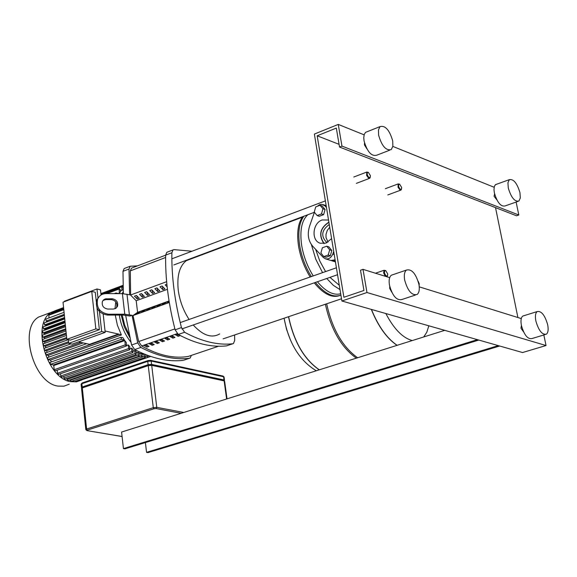 <?xml version="1.0" encoding="UTF-8"?>
<svg xmlns="http://www.w3.org/2000/svg" width="577" height="577" viewBox="0 0 577 577"><rect width="100%" height="100%" fill="white"/><g stroke="black" fill="none" stroke-linecap="round" stroke-linejoin="round"><path stroke-width="0.87" d="M315.727 206.905L314.256 212.04L317.134 215.56L319.261 216.281L323.618 214.658L325.089 209.509L322.197 205.996L320.069 205.268L315.727 206.905M317.134 215.56L321.49 213.937L323.618 214.658M321.49 213.937L322.961 208.78L325.089 209.509M322.961 208.78L320.069 205.268M329.691 249.819L328.205 255.034L323.798 256.606L325.94 257.27L330.347 255.705L331.825 250.497L328.897 246.884L326.762 246.199L329.691 249.819L331.825 250.497M323.798 256.606L320.884 252.978L322.363 247.785L326.762 246.199M328.205 255.034L330.347 255.705M328.883 222.152L328.789 222.188C320.033 228.009 318.403 235.149 323.921 243.602M331.602 238.633L325.955 243.112L320.228 243.242C310.996 240.688 312.503 222.989 322.175 219.974L328.537 220.032M325.471 258.821L330.852 260.487L335.1 259.838M173.792 264.958L314.415 212.271L309.56 226.206C307.123 234.154 308.197 240.854 312.784 246.3L323.293 257.465L325.291 258.763C328.609 259.455 331.104 257.897 332.778 254.089L333.708 251.413M326.459 207.431L324.822 205.751L321.764 204.323L319.579 204.691L317.213 206.342M478.809 340.062L477.395 339.658L123.435 448.589L124.993 448.841L478.809 340.062M499.668 346.012L498.297 345.623L146.551 452.339L148.073 452.584L499.668 346.012M146.551 452.339L145.404 442.566M123.435 448.589L121.581 432.043L444.737 330.34M227.028 398.858L224.626 381.26L224.143 380.885L151.708 365.349L148.246 365.645L82.309 387.932L81.545 388.581M82.259 387.953L81.429 387.484L82.215 387.001L148.138 364.686L151.592 364.39L224.02 379.962L224.503 380.344L223.797 380.806M82.799 387.528L83.564 386.878L148.015 365.075L151.477 364.779L222.7 380.077L223.22 380.683M399.717 184.214L398.188 183.904L398.022 187.229L400.056 190.057L401.037 190.028L401.505 189.054M401.614 187.366L401.686 188.037C400.95 190.251 399.904 189.645 398.548 186.212L398.657 184.539L399.587 184.164L401.614 187.366M368.4 172.357L366.799 172.054L366.611 175.43L368.732 178.322L369.763 178.279L370.254 177.24M370.362 175.581L370.42 176.151C369.669 178.538 368.58 177.947 367.16 174.377L367.297 172.667L368.285 172.307L370.362 175.581M418.159 281.251L419.241 283.718L419.126 285.536M385.768 270.613L384.123 270.252L383.618 272.878L385.277 276.275M386.915 276.787L387.542 275.655M387.665 273.83L387.737 274.479C386.972 277.01 385.869 276.455 384.433 272.813L384.592 270.93L385.681 270.57L387.665 273.83M284.064 318.23L286.553 329.359L290.556 340.271M288.615 316.686C293.895 341.519 304.129 359.226 319.305 369.821C304.129 359.226 293.895 341.519 288.615 316.686M356.334 358.166C341.231 347.34 330.917 329.359 325.392 304.238M357.61 357.762C342.514 346.928 332.201 328.94 326.669 303.805M371.307 309.395C378.187 326.351 386.763 338.338 397.041 345.356C386.763 338.338 378.187 326.351 371.307 309.395M428.848 325.81L426.821 332.186L423.727 336.954M412.36 340.531L411.343 340.293C402.111 337.343 393.615 328.428 385.847 313.542M326.964 242.686C320.697 236.419 321.432 230.367 329.178 224.547L329.272 224.511M328.919 222.347L328.818 222.376C320.127 228.203 318.576 235.272 324.173 243.566M335.244 260.732L331.479 260.645M332.128 260.883L335.439 261.908M115.263 315.064L117.391 325.212L121.386 334.948L50.423 360.084L47.92 359.572L47.552 357.581M57.036 310.029L51.339 312.294C31.05 323.372 46.412 378.707 70.87 381.707L76.546 381.844L81.667 380.019M45.006 314.66L38.702 317.018C18.32 328.118 33.524 383.178 58.039 386.1L63.932 386.186L69.226 384.174M121.913 290.476L121.733 286.149L122.858 287.267L123.125 289.56L120.405 291.039M119.345 293.304L119.1 288.334L120.225 289.452L120.499 291.854L118.552 293.606M64.372 315.323L47.754 321.605M115.775 301.879L114.982 308.774M50.423 360.084L51.418 361.887M124.38 339.976L121.48 339.319L120.925 337.329L122.901 337.653L124.38 339.976L53.358 364.952L53.762 365.537L124.791 340.574L126.377 342.724L126.406 345.998L125.288 344.873L124.791 340.574M126.666 345.464L128.224 344.923L129.738 346.525L129.76 349.698L128.642 348.573L128.224 344.923M129.991 348.703L131.52 348.169L132.984 349.366L133.006 352.525L131.895 351.407L131.52 348.169M133.193 351.112L134.708 350.585L136.136 351.458L136.165 354.646L135.054 353.528L134.708 350.585M136.302 352.828L137.809 352.309L139.201 352.879L139.237 356.146L138.134 355.028L137.809 352.309M139.324 353.917L140.831 353.398L142.187 353.694L142.238 357.069L141.134 355.959L140.831 353.398M101.675 331.559L105.202 332.359L72.24 344.144L68.699 343.373L101.675 331.559L99.237 309.503M70.387 340.12L99.381 329.698L95.84 328.883L66.831 339.341L70.387 340.12M101.054 294.998L100.485 289.863L96.979 288.983L64.372 301.259L64.415 301.67M102.814 294.147L100.903 293.671M96.287 301.519L95.27 292.265L91.75 291.385L63.03 302.197L66.831 339.341M105.05 330.989L118.458 334.061L89.558 344.318L78.522 341.901M96.994 307.988L99.381 329.698M91.75 291.385L95.84 328.883M103.182 314.169L105.202 332.359M68.699 343.373L68.317 339.665L44.241 348.335M98.003 298.28L96.979 288.983M68.641 342.846L46.6 350.751L44.588 350.333L44.054 348.4M66.752 338.569L45.446 346.25L43.578 345.854L43.232 343.863M66.283 334.025L44.725 341.851L42.965 341.469L42.619 339.478M65.843 329.727L44.415 337.538L42.734 337.177L42.388 335.194M65.432 325.673L44.523 333.333L42.9 332.979L42.547 330.996M65.042 321.887L45.078 329.236L43.477 328.883L43.124 326.907M64.689 318.41L46.138 325.262L44.537 324.901L44.184 322.932M46.138 325.262L45.936 325.868M45.078 329.236L44.912 330.123M44.523 333.333L44.451 334.436M44.415 337.538L44.465 338.807M44.725 341.851L44.912 343.257M83.146 342.911L48.23 355.36L48.958 357.076M142.267 354.401L143.904 353.896M45.446 346.25L45.792 347.78M46.6 350.751L47.119 352.381M118.703 293.643L116.179 293.008L115.595 293.635M47.841 321.454L46.174 321.072L45.821 319.11M51.569 313.556L51.944 312.244M49.052 317.905L48.793 315.258L49.218 314.429M54.332 311.356L54.743 310.888M48.23 355.36L46.016 354.898L45.67 352.9M121.386 334.948L118.458 334.061M53.358 364.952L50.423 364.361L50.084 362.356M150.59 356.485L79.417 380.654M147.827 357.3L77.015 381.476L76.128 381.029M144.986 357.495L74.123 381.714L73.041 380.755M142.065 357.134L71.159 381.404L70.019 379.897M139.064 356.204L68.129 380.546L67.026 379.464L66.925 378.469M135.992 354.704L65.035 379.125L63.932 378.043L63.766 376.442M132.833 352.59L61.869 377.098L60.758 376.016L60.527 373.723M129.587 349.756L58.623 374.379L57.512 373.305L57.202 370.153M126.226 346.063L55.291 370.816L54.173 369.734L53.762 365.537M150.712 356.456L150.085 356.24M148.145 355.555L148 357.242L146.904 356.124L146.774 355.043M145.144 354.408L145.159 357.437L144.062 356.326L143.767 353.889M132.357 267.815L131.506 268.139L130.323 270.865L130.626 294.984M145.685 345.125L147.496 345.529M146.846 345.753L147.005 347.08L144.308 345.601L146.356 344.895L149.054 346.366L147.005 347.08M150.821 343.344L151.982 343.971L152.638 343.748M151.982 343.971L152.14 345.306L149.443 343.827L151.506 343.113L154.203 344.592L152.14 345.306M155.978 341.562L157.132 342.19L157.802 341.959M157.132 342.19L157.297 343.517L154.6 342.038L156.67 341.317L159.367 342.803L157.297 343.517M161.156 339.766L162.31 340.394L162.995 340.163M162.31 340.394L162.476 341.728L159.786 340.242L161.863 339.521L164.553 341.014L162.476 341.728M166.356 337.963L167.51 338.598L168.203 338.353M167.51 338.598L167.676 339.932L164.986 338.439L167.07 337.711L169.761 339.211L167.676 339.932M171.578 336.153L172.732 336.788L173.432 336.542M172.732 336.788L172.898 338.129L170.208 336.629L172.307 335.901L174.997 337.401L172.898 338.129M176.822 334.335L177.976 334.97L178.69 334.725M177.976 334.97L178.142 336.312L175.451 334.811L177.557 334.076L180.248 335.59L178.142 336.312M169.299 302.478L133.035 315.54L138.675 341.555L141.675 345.984C158.336 355.338 173.85 358.822 188.225 356.442L188.744 356.269M122.187 315.056L124.69 325.204L129.147 334.667M125.036 268.204L124.185 268.529L122.988 271.327L128.996 269.048L130.178 266.242L137.441 265.882M140.831 347.433L137.708 342.853L131.578 344.988L134.701 349.561L140.831 347.433C158.148 356.435 174.348 360.055 189.415 358.303L184.034 360.113M128.996 269.048L129.645 294.811L122.396 293.65L106.017 293.606C101.985 293.758 99.172 295.626 97.578 299.203L96.72 300.076C95.234 308.443 98.818 313.448 107.459 315.078L108.332 314.227L124.776 314.205L132.046 315.302L137.708 342.853M131.578 344.988L125.613 315.157M123.355 293.671L122.988 271.327M107.459 315.078L123.218 315.056L130.02 316.037L132.046 315.302M191.398 355.374L190.158 358.036L189.415 358.303M184.618 332.273L181.466 327.599L175.119 329.813L178.271 334.465L184.618 332.273C201.849 341.562 217.897 345.392 232.747 343.769L226.472 345.875C211.586 347.52 195.516 343.719 178.271 334.465M175.119 329.813C168.39 303.581 165.238 278.684 165.657 255.121L171.874 252.762L173.006 249.935L173.98 249.61L191.953 251.24M167.64 251.983L166.796 252.3L165.657 255.121M226.472 345.875L227.143 345.652M234.601 334.977L234.68 340.437L233.483 343.51L232.747 343.769M203.003 254.421L202.448 254.226M171.874 252.762C171.499 276.361 174.694 301.309 181.466 327.599M183.349 360.344C168.246 362.111 152.032 358.519 134.701 349.561M137.283 299.052L134.434 296.196L136.46 295.446L139.309 298.309L137.283 299.052L136.908 295.893M140.875 311.392L136.511 313.715L140.875 311.392M138.906 312.734L138.833 312.128M142.353 297.191L139.511 294.328L141.545 293.578L144.394 296.448L142.353 297.191L141.971 294.01M145.974 309.546L141.61 311.876L145.974 309.546M144.005 310.902L143.933 310.289M147.452 295.323L144.603 292.452L146.645 291.695L149.493 294.58L147.452 295.323L147.063 292.113M151.095 307.7L146.731 310.029L151.095 307.7M149.118 309.063L149.046 308.443M152.566 293.455L149.717 290.57L151.773 289.813L154.622 292.698L152.566 293.455L152.169 290.217M156.237 305.846L151.866 308.176L156.237 305.846M154.254 307.209L154.182 306.589M157.709 291.573L154.86 288.68L156.915 287.916L159.764 290.815L157.709 291.573L157.305 288.312M161.401 303.978L157.031 306.315L161.401 303.978M159.411 305.356L159.331 304.728M162.865 289.676L160.017 286.776L162.087 286.019L164.935 288.918L162.865 289.676L162.454 286.394M166.587 302.11L162.216 304.447L166.587 302.11M164.589 303.495L164.51 302.86M167.15 286.87L165.195 284.872L166.883 284.252M169.212 301.922L167.417 302.572L169.119 301.389M167.431 289.322L136.201 300.747L137.578 312.33L133.035 315.54M169.054 300.963L137.578 312.33M169.292 302.406L132.919 315.518M166.638 281.699L130.51 295.027L136.201 300.747M113.366 309.056L107.748 309.056C103.413 308.226 101.624 305.716 102.389 301.519L103.73 299.708L105.432 298.886L112.198 298.756C116.561 299.607 118.335 302.139 117.52 306.351L115.876 308.327L113.366 309.056M116.071 308.19L116.641 307.209C117.456 302.997 115.681 300.466 111.325 299.622L105.728 299.607L102.951 300.516M99.071 296.708L96.72 300.076M108.332 314.227C99.677 312.59 96.092 307.584 97.578 299.203M188.282 259.535L186.364 260.653C179.461 266.062 176.764 275.943 178.264 290.296C179.728 300.855 183.342 310.577 189.097 319.463M193.237 324.966C202.888 335.497 211.694 338.49 219.678 333.939M192.502 258.352L190.331 258.763M312.684 217.255L311.306 221.207M307.858 214.731C301.692 220.327 299.622 230.475 301.634 245.175C303.473 256.202 307.346 266.444 313.246 275.907M303.848 216.231C299.196 222.65 297.79 232.351 299.651 245.333C301.504 256.505 305.392 266.92 311.32 276.585M302.709 216.663C298.049 223.075 296.643 232.769 298.497 245.752C300.343 256.916 304.238 267.331 310.159 276.989M328.053 242.073L326.041 237.652L326.005 234.406L327.253 230.454L329.727 227.28M315.626 249.322L319.788 261.013L325.572 271.587M329.957 277.378L339.283 285.254M314.249 282.845C323.372 293.953 331.818 298.208 339.601 295.604M315.41 282.442C324.613 293.643 333.117 297.876 340.913 295.143M317.415 281.742C325.724 291.659 333.477 295.655 340.682 293.743M311.407 244.598L315.756 259.196L322.572 272.64M326.741 278.496L333.311 285.305L340.004 289.604M366.871 148.816L364.433 144.87L364.52 142.995M389.619 150.222L376.694 155.227C371.408 156.518 367.196 151.751 364.058 140.918L363.762 137.715L364.231 134.434L365.58 132.342L367.21 131.693M392.713 140.918L392.879 146.277L391.242 149.594C386.006 150.864 381.794 146.06 378.613 135.177L378.462 129.868L380.077 126.587C385.321 125.288 389.54 130.063 392.713 140.918M496.876 199.887L494.092 196.274L494.604 193.915M517.706 201.496L504.998 205.967C500.749 206.782 497.208 202.433 494.381 192.92L493.984 189.754L494.323 186.559L495.217 184.9L496.71 184.207M519.971 192.718L520.317 197.983L518.882 201.084C514.677 201.878 511.135 197.5 508.272 187.951L507.94 182.721L509.354 179.649C513.573 178.841 517.107 183.197 519.971 192.718M391.754 292.164L389.706 288.413L389.735 286.48M415.353 295.063L401.96 299.492C396.651 300.783 392.483 295.987 389.453 285.11C388.696 280.227 389.324 276.931 391.321 275.222L393.132 274.602M418.96 284.461C419.76 289.409 419.154 292.748 417.149 294.472C411.877 295.741 407.708 290.909 404.643 279.982C403.864 275.078 404.463 271.767 406.446 270.065C411.718 268.767 415.887 273.563 418.96 284.461M523.599 331.919L520.981 328.255L521.363 325.688M545.092 334.588L531.915 338.569C527.666 339.37 524.168 334.999 521.413 325.464C520.541 320.668 521.002 317.53 522.784 316.059L524.075 315.655M547.674 324.7C548.583 329.546 548.15 332.713 546.369 334.206C542.156 334.985 538.658 330.592 535.867 321.014C534.98 316.196 535.413 313.051 537.173 311.58C541.385 310.779 544.883 315.15 547.674 324.7M341.88 300.999L314.364 134.073L338.259 124.416L341.959 146.096L339.536 147.056L336.312 128.087L317.177 135.797L343.892 297.27L363.943 290.469L360.502 270.224L363.012 269.351L366.972 292.525L341.88 300.999L522.546 352.54L546.037 345.529L543.837 334.97M366.972 292.525L546.037 345.529M363.012 269.351L389.691 277.652M419.27 286.848L521.276 318.576M517.894 317.523L495.52 207.633M317.177 135.797L339.074 144.337M339.536 147.056L516.545 215.791L518.817 215.005L516.119 202.058M341.959 146.096L518.817 215.005M338.259 124.416L364.109 134.838M392.85 146.428L494.15 187.28M332.778 254.089L334.22 254.544M324.822 205.751L326.265 206.249M183.767 412.476L156.771 407.348L156.129 408.566L181.149 413.298M122.079 436.479L86.947 430.608L85.829 429.627M151.708 365.349L156.771 407.348L153.28 407.658L154.03 408.747L156.129 408.566M87.235 430.593L86.608 429.021L85.814 429.476L81.53 388.415M148.246 365.645L153.28 407.658L86.608 429.021L82.309 387.932M87.351 430.081L154.03 408.747M224.143 380.885L226.61 398.988M82.28 382.912L81.869 383.727L147.734 361.346L148.253 360.524M148.138 364.686L147.734 361.346L151.196 361.043L150.611 360.322M81.105 384.376L81.869 383.727L82.215 387.001M151.592 364.39L151.196 361.043L223.58 376.752L223.003 376.053M224.02 379.962L223.58 376.752L224.071 377.134L224.482 380.185M83.629 387.492L83.564 386.878M148.015 365.075L148.087 365.703M222.7 380.077L222.772 380.589M151.535 365.313L151.477 364.779M288.507 316.723C293.787 341.555 304.021 359.262 319.196 369.85M397.156 345.32C386.9 338.317 378.332 326.358 371.451 309.438M123.24 291.796L122.079 293.65M119.302 315.064C120.889 325.378 124.747 334.4 130.864 342.118M44.588 350.333L68.526 341.728M43.578 345.854L66.644 337.523M42.965 341.469L66.182 333.037M42.734 337.177L65.749 328.775M42.9 332.979L65.338 324.75M43.477 328.883L64.949 320.971M44.537 324.901L64.595 317.487M129.782 337.516L124.264 326.82L121.184 315.056M46.174 321.072L64.271 314.357M122.367 286.271L122.988 286.033M51.519 313.066L63.679 308.522M102.417 294.046L121.502 286.913M48.793 315.258L63.795 309.661M106.795 293.606L118.862 289.106M46.016 354.898L80.939 342.428M47.92 359.572L118.92 334.379M50.423 364.361L121.48 339.319M70.062 380.33L141.134 355.959M54.173 369.734L125.288 344.873M57.512 373.305L128.642 348.573M60.758 376.016L131.895 351.407M63.932 378.043L135.054 353.528M67.026 379.464L138.134 355.028M148.181 355.829L148.549 355.706M145.411 356.636L146.904 356.124M142.396 356.896L144.062 356.326M130.323 270.865L165.628 257.486M141.675 345.984L177.211 333.657M174.889 328.912L138.675 341.555M218.56 346.236L188.225 356.442M105.728 299.607L106.594 298.742M111.325 299.622L112.198 298.756M122.396 293.65L124.776 314.205M126.962 294.133L129.363 314.653M323.019 204.583L326.164 205.664M122.086 436.544L87.012 430.615M224.049 376.976L223.061 376.067L150.669 360.337L147.972 360.567L82.129 382.962L81.09 384.21L81.429 387.484M82.821 387.758L82.785 387.362M385.371 188.693L398.188 183.904M387.787 194.947L400.618 190.186M353.838 177.002L366.799 172.054M356.341 183.371L369.316 178.444M375.461 273.224L384.123 270.252M284.086 318.223C288.796 343.149 299.535 360.661 316.297 370.766M38.702 317.018L51.339 312.294M43.051 343.928L66.434 335.461M42.438 339.55L65.973 330.982M65.54 326.719L42.208 335.259M65.129 322.694L42.366 331.061M64.739 318.922L42.95 326.971M64.386 315.446L44.003 322.997M115.84 293.058L114.304 293.628M64.069 312.323L45.641 319.175M49.045 314.494L63.73 309.012M104.783 293.679L119.1 288.334M51.771 312.308L63.614 307.88M101.336 293.772L121.733 286.149M54.57 310.953L63.578 307.584M100.896 293.621L122.966 285.363M45.489 352.965L70.928 343.863M47.401 357.632L86.637 343.676M49.896 362.421L120.925 337.329M165.657 255.164L131.506 268.139M124.185 268.529L130.178 266.242M166.796 252.3L173.006 249.935M116.641 307.209L117.52 306.351M302.283 217.24L186.364 260.653M181.928 328.904L337.552 274.731M180.197 322.586L336.405 267.786M171.852 258.828L325.378 200.89M223.155 338.85L341.512 298.778M537.173 311.58L522.784 316.059M406.446 270.065L391.321 275.222M509.354 179.649L495.52 184.64M380.077 126.587L365.58 132.342"/></g></svg>

